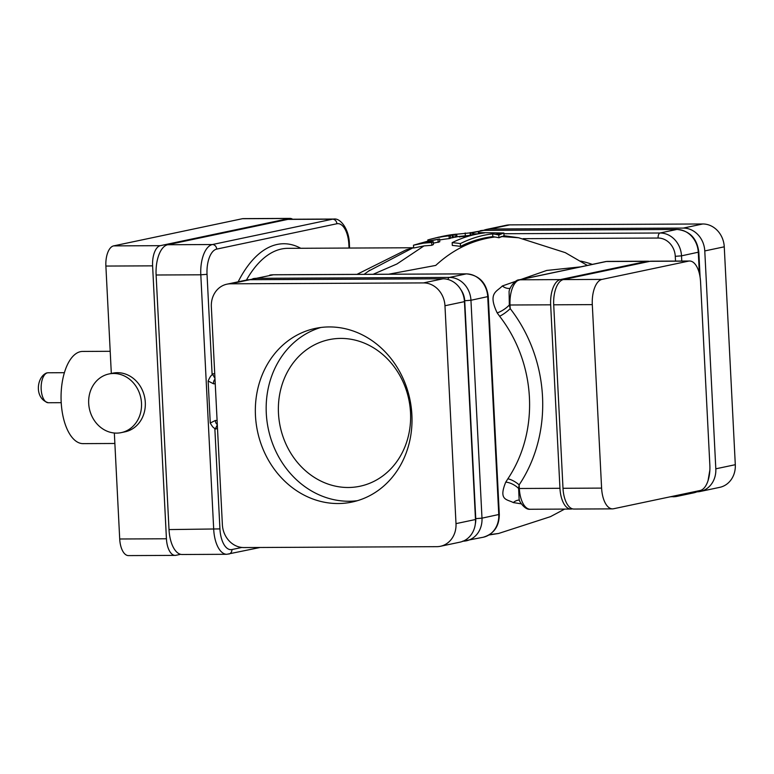 <?xml version="1.0" encoding="UTF-8"?>
<svg xmlns="http://www.w3.org/2000/svg" width="774" height="774" viewBox="0 0 774 774"><rect width="100%" height="100%" fill="white"/><g stroke="black" fill="none" stroke-linecap="round" stroke-linejoin="round"><path stroke-width="1.16" d="M217.3 424.433A4.605 2.825 -89.1 0 1 215.327 420.466L210.267 423.03C212.163 426.464 213.682 428.225 214.833 428.312L219.932 528.903A23.046 10.884 89.7 0 0 231.919 549.55L241.846 547.46M217.32 424.8L215.278 429.048L214.833 428.312M215.008 379.231A4.605 2.825 90.9 0 0 213.469 383.769L208.148 381.04C209.667 377.441 211.002 375.39 212.134 374.906L212.492 374.006L214.969 378.447M287.87 219.39A27.661 13.061 -90.3 0 1 289.137 219.255L333.836 219.042A27.661 13.061 89.7 0 0 332.568 219.177L287.87 219.39L167.716 244.739A27.661 13.061 -90.3 0 0 156.116 275.002L169.013 529.58A27.661 13.061 -90.3 0 0 182.132 554.503L226.821 554.29L260.064 547.489M208.148 381.04L210.267 423.03M364.09 274.344L369.953 270.126M489.013 534.979L498.649 533.46L489.574 534.631M580.577 266.866L546.705 270.455L502.326 285.974C496.898 291.74 487.591 292.746 497.169 312.87L499.607 316.237A11.523 2.68 142.1 0 0 510.211 308.632A139.92 122.747 78.1 0 1 519.141 484.863L518.619 488.481L519.131 499.501M499.607 316.237A129.094 113.246 78.1 0 1 507.85 478.825L505.741 482.163C498.137 500.652 507.299 499.22 513.297 502.578L521.366 503.855M433.266 241.73L433.411 244.516L431.824 245.281L423.978 245.919L413.616 248.019L413.48 245.194L428.506 240.966L439.622 239.011L430.489 240.869L427.577 242.156L433.266 241.73L431.679 242.494L423.523 243.171L413.48 245.194M423.978 245.919L396.907 263.992L373.116 274.296M388.567 274.228L435.752 265.414C453.138 249.344 472.846 239.863 494.857 236.989A149.382 131.048 -101.9 0 0 492.806 236.65C481.738 237.889 470.96 241.149 460.482 246.413A146.489 128.513 -101.9 0 0 452.306 245.435L452.161 242.649C462.649 237.425 473.427 234.183 484.495 232.935A152.149 133.476 -101.9 0 0 478.38 232.597L503.874 233.003L498.824 234.957A152.139 133.467 -101.9 0 0 495.089 234.27M503.874 233.003L504.019 235.799L498.959 237.753A149.382 131.048 -101.9 0 0 494.857 236.989M500.962 236.534L518.628 237.753L565.291 252.643L587.35 265.434M468.077 235.509L465.106 236.273A148.095 129.916 -101.9 0 0 463.742 236.505L461.643 236.554A148.482 130.255 -101.9 0 0 460.733 236.718A148.482 130.255 -101.9 0 0 459.282 236.989M449.201 238.624L449.065 235.867A152.401 133.699 -101.9 0 0 439.429 237.212A152.401 133.689 -101.9 0 0 428.893 239.64L441.596 236.525L453.206 234.822L435.201 238.005A152.478 133.757 78.1 0 1 440.745 236.854A152.478 133.757 78.1 0 1 450.4 235.509L450.536 238.266L449.201 238.624A149.634 131.27 -101.9 0 0 439.942 239.93A149.634 131.27 -101.9 0 0 439.671 239.979M356.949 274.373L406.156 249.847L410.491 248.677M502.326 285.974A11.523 9.007 -120.5 0 0 510.201 288.325M513.297 502.578A11.523 9.443 102.4 0 1 519.373 500.091M505.741 482.163A11.523 5.321 -149.2 0 1 518.619 488.481L519.325 488.491L519.141 484.863A11.523 4.209 -146.1 0 0 507.85 478.825M497.169 312.87A11.523 3.793 145.7 0 0 509.321 305.004L510.211 308.632L510.027 305.004A23.046 10.884 -90.3 0 1 519.693 279.791L606.294 261.515A23.046 10.884 -90.3 0 1 607.348 261.399L605.578 261.593A4.605 4.044 78.1 0 1 606.294 261.515L646.929 261.322L560.318 279.598A23.046 10.884 89.7 0 0 550.662 304.821L559.95 488.297A23.046 10.884 89.7 0 0 570.883 509.06A23.046 10.884 89.7 0 0 571.938 508.944L572.45 508.837M560.318 279.598L519.693 279.791A4.605 4.044 78.1 0 0 518.977 279.869C515.852 279.491 509.776 286.709 509.079 291.43L509.321 305.004L550.662 304.821M649.463 261.418A23.046 10.884 89.7 0 0 647.983 261.215A23.046 10.884 89.7 0 0 646.929 261.322M431.824 245.281L431.679 242.494M427.045 241.585L419.16 243.51L425.545 242.397L428.506 240.966M439.071 237.076L437.407 237.463M442.457 236.341L445.572 235.722A152.565 133.844 78.1 0 1 446.646 235.519A152.565 133.844 78.1 0 1 456.283 234.174L454.938 234.445A152.584 133.854 -101.9 0 0 445.302 235.789A152.584 133.854 -101.9 0 0 442.457 236.341A152.584 133.854 -101.9 0 0 441.973 236.447M428.893 239.64A152.401 133.689 -101.9 0 0 427.799 239.95L427.858 241.101M473.669 234.803L473.553 232.548L456.244 234.261M433.343 243.171L439.758 241.778L439.622 239.011M453.206 234.822L453.341 237.579L450.526 238.044M456.283 234.174L456.418 236.941L455.083 237.202A149.817 131.425 -101.9 0 0 453.332 237.395M464.187 236.67A147.815 129.664 78.1 0 1 469.982 235.751M450.4 235.509L449.065 235.867M500.633 233.845L495.099 234.261A152.149 133.476 -101.9 0 0 492.67 233.874C481.602 235.122 470.824 238.363 460.337 243.607A149.285 130.961 -101.9 0 0 452.161 242.649M438.171 242.417L438.026 239.64M430.538 241.885L430.489 240.869M455.083 237.202L454.938 234.445M452.277 237.831L452.132 235.073M472.537 235.083L472.401 232.558M470.96 235.228L470.824 232.616M457.105 236.912L456.583 234.193M463.742 236.505L463.713 235.935M498.959 237.753L498.824 234.957M492.806 236.65L492.67 233.874M478.438 233.816L478.38 232.597M460.482 246.413L460.337 243.607M180.623 554.319L176.017 555.297A18.441 8.707 89.7 0 1 175.176 555.384A18.441 8.707 89.7 0 1 166.429 538.772L152.604 265.85A18.441 8.707 89.7 0 1 160.334 245.668L289.157 218.491A18.441 8.707 89.7 0 1 289.998 218.403A18.441 8.707 89.7 0 1 292.62 219.236M111.321 373.474L105.883 266.062A18.441 8.707 -90.3 0 1 113.614 245.89L242.436 218.703A18.441 8.707 -90.3 0 1 243.278 218.616L289.998 218.403M175.176 555.384L128.455 555.597A18.441 8.707 -90.3 0 1 119.709 538.994L114.339 433.014M121.286 432.618L125.069 431.815A29.963 26.287 -101.9 0 0 145.057 399.713A29.963 26.287 -101.9 0 0 117.377 372.681A29.963 26.287 -101.9 0 0 112.704 373.184L108.911 373.977A29.963 26.287 -101.9 0 0 88.933 406.079A29.963 26.287 -101.9 0 0 116.613 433.111A29.963 26.287 -101.9 0 0 121.286 432.618A29.963 26.287 -101.9 0 0 141.265 400.516A29.963 26.287 -101.9 0 0 113.585 373.484A29.963 26.287 -101.9 0 0 108.911 373.977M114.871 443.473L83.05 443.628A46.101 21.778 -90.3 0 1 61.185 402.093A46.101 21.778 -90.3 0 1 82.625 351.435L110.198 351.299M688.57 261.128L649.976 261.312A23.046 10.884 -90.3 0 1 651.031 261.196L689.624 261.022A23.046 10.884 89.7 0 0 688.57 261.128L601.969 279.404A23.046 10.884 89.7 0 0 592.304 304.627L601.601 488.104A23.046 10.884 89.7 0 0 612.534 508.866A23.046 10.884 89.7 0 0 613.589 508.75L700.189 490.484A23.046 10.884 89.7 0 0 709.855 465.261L700.557 281.784A23.046 10.884 89.7 0 0 689.624 261.022M649.976 261.312L563.366 279.588A23.046 10.884 -90.3 0 0 553.71 304.801L562.998 488.288A23.046 10.884 -90.3 0 0 573.931 509.05L612.534 508.866M444.963 305.749A23.046 20.221 -101.9 0 0 423.494 282.907L230.497 283.806A23.046 20.221 -101.9 0 0 226.898 284.193A23.046 20.221 -101.9 0 0 211.341 306.833L222.38 524.724A23.046 20.221 -101.9 0 0 243.858 547.557L436.855 546.667A23.046 20.221 -101.9 0 0 440.445 546.28A23.046 20.221 -101.9 0 0 456.002 523.63L444.963 305.749L464.448 301.637L475.488 519.518A23.046 20.221 78.1 0 1 459.93 542.168L440.445 546.28M329.202 326.938A88.739 77.845 -101.9 0 0 315.357 328.408A88.739 77.845 -101.9 0 0 256.175 423.484A88.739 77.845 -101.9 0 0 338.151 503.535A88.739 77.845 -101.9 0 0 351.996 502.065A88.739 77.845 -101.9 0 0 411.178 406.989A88.739 77.845 -101.9 0 0 329.202 326.938M226.898 284.193L246.384 280.082A23.046 20.221 78.1 0 1 249.983 279.695L442.98 278.795A23.046 20.221 78.1 0 1 464.448 301.637M340.724 338.412A74.904 65.713 -101.9 0 0 329.037 339.66A74.904 65.713 -101.9 0 0 279.075 419.914A74.904 65.713 -101.9 0 0 348.271 487.494A74.904 65.713 -101.9 0 0 359.968 486.246A74.904 65.713 -101.9 0 0 409.92 405.982A74.904 65.713 -101.9 0 0 340.724 338.412M320.813 327.489A88.739 77.845 -101.9 0 0 267.456 424.326A88.739 77.845 -101.9 0 0 348.977 501.252A88.739 77.845 -101.9 0 0 357.356 500.701M486.711 229.375L506.196 225.263A23.046 20.221 78.1 0 1 509.795 224.876L702.782 223.976A23.046 20.221 78.1 0 1 724.261 246.819L735.3 464.7A23.046 20.221 78.1 0 1 719.743 487.349L700.257 491.461A23.046 20.221 -101.9 0 0 715.815 468.812L704.775 250.931A23.046 20.221 -101.9 0 0 683.297 228.088L490.31 228.988A23.046 20.221 -101.9 0 0 486.711 229.375A23.046 20.221 -101.9 0 0 483.576 230.342M696.997 491.838A23.046 20.221 -101.9 0 0 700.257 491.461M273.677 274.78A4.605 2.177 89.7 0 0 273.464 274.76L466.461 273.861A4.605 2.177 89.7 0 0 466.248 273.89A23.046 20.221 78.1 0 1 487.726 296.732L498.766 514.613A23.046 20.221 78.1 0 1 483.208 537.253C493.841 534.031 499.211 526.417 499.307 514.4L481.989 518.154L470.95 300.264A23.046 20.221 -101.9 0 0 449.471 277.431L256.475 278.33L273.261 274.789L466.248 273.89L449.471 277.431A4.605 2.177 -90.3 0 0 447.885 279.443M466.461 273.861C479.193 275.225 486.469 282.781 488.268 296.51L470.95 300.264L464.719 300.747A18.441 16.177 -101.9 0 0 460.849 289.66M269.662 275.167A23.046 20.221 78.1 0 1 273.261 274.789A4.605 2.177 89.7 0 1 273.464 274.76L249.654 279.704M255.149 279.675A4.605 2.177 -90.3 0 1 256.475 278.33A23.046 20.221 -101.9 0 0 252.885 278.708M475.333 523.911A18.441 16.177 -101.9 0 0 475.758 518.628L464.719 300.747M463.113 541.181A23.046 20.221 -101.9 0 0 466.432 540.794A23.046 20.221 -101.9 0 0 481.989 518.154L475.758 518.628M217.097 420.495L215.327 420.466M215.278 429.048L217.513 428.573M349.035 248.057L348.851 244.4A23.046 10.884 89.7 0 0 336.864 223.754L216.701 249.102A23.046 10.884 89.7 0 0 207.035 274.325L212.134 374.906M214.727 373.532L212.492 374.006M238.14 281.823A142.9 67.502 -90.3 0 1 300.757 248.28M348.851 244.4L349.393 244.187C349.297 229.859 340.773 217.91 333.836 219.042M336.864 223.754A4.605 4.044 -101.9 0 0 332.568 219.177L212.405 244.536A27.661 13.061 89.7 0 0 200.805 274.799L156.116 275.002M216.701 249.102A4.605 4.044 -101.9 0 0 212.405 244.536L167.716 244.739M207.035 274.325L200.805 274.799L213.701 529.377A27.661 13.061 89.7 0 0 226.821 554.29M219.932 528.903L169.013 529.58M213.469 383.769L215.24 383.798M412.89 247.757L287.812 248.338A138.294 65.326 89.7 0 0 246.432 280.072M407.656 249.799A23.046 18.663 72.8 0 1 406.156 249.847M580.713 261.09A107.093 93.944 78.1 0 1 592.313 264.389M484.234 230.362A4.605 2.177 89.7 0 0 484.021 230.342L677.018 229.443A4.605 2.177 89.7 0 0 676.805 229.462A23.046 20.221 78.1 0 1 698.283 252.305L699.348 273.425M677.018 229.443C689.75 230.807 697.016 238.353 698.825 252.092L681.507 255.846A23.046 20.221 -101.9 0 0 660.029 233.003L676.805 229.462L483.808 230.362L473.427 232.548M699.251 490.677A23.046 20.221 78.1 0 1 693.765 492.835L699.415 490.648M675.518 261.08L675.276 256.32A18.441 16.177 -101.9 0 0 658.094 238.044L523.108 238.673M480.219 230.739A23.046 20.221 78.1 0 1 483.808 230.362A4.605 2.177 89.7 0 1 484.021 230.342L471.027 232.684M658.094 238.044A4.605 2.177 -90.3 0 1 660.029 233.003L503.913 233.729M478.235 233.845L473.62 233.874M681.768 261.051L681.507 255.846L675.276 256.32M672.277 496.376A4.605 2.177 89.7 0 0 673.177 496.782A4.605 2.177 89.7 0 0 673.39 496.753A23.046 20.221 -101.9 0 0 676.979 496.376A23.046 20.221 -101.9 0 0 682.465 494.218M570.883 509.06L530.258 509.253A23.046 10.884 -90.3 0 1 519.325 488.491L559.95 488.297M424.984 242.485L423.523 243.171M446.646 235.519L445.302 235.789M444.586 235.944L443.347 236.215M440.764 236.854L439.429 237.212M442.718 236.37L441.48 236.67M470.244 235.277L470.108 232.606M465.309 235.683L465.174 232.984M465.106 236.273L465.087 235.78M231.919 549.55A4.605 4.044 78.1 0 1 228.814 554.078M242.436 218.703L289.157 218.491M113.614 245.89L160.334 245.668M105.883 266.062L152.604 265.85M119.709 538.994L166.429 538.772M601.601 488.104L562.998 488.288M592.304 304.627L553.71 304.801M601.969 279.404L563.366 279.588M442.98 278.795L423.494 282.907M249.983 279.695L230.497 283.806M475.488 519.518L456.002 523.63M490.31 228.988L509.795 224.876M683.297 228.088L702.782 223.976M704.775 250.931L724.261 246.819M715.815 468.812L735.3 464.7M48.278 402.732C34.172 398.523 36.455 376.967 46.73 372.923L48.143 372.768A14.977 7.072 89.7 0 0 47.456 372.845A14.977 7.072 89.7 0 0 41.148 388.509A14.977 7.072 89.7 0 0 48.278 402.732L61.223 402.673M462.62 541.2L483.208 537.253M488.268 296.51L499.307 514.4M349.587 248.057L349.393 244.187M368.385 271.21L413.597 247.496M498.63 533.46L550.42 516.674L564.652 509.089M369.662 270.32L368.192 271.355M698.825 252.092L700.093 277.14M709.864 470.012L708.055 480.577M670.284 496.792L676.979 496.376L693.765 492.835M518.977 279.869L605.578 261.593M530.258 509.253C524.888 510.26 519.025 500.923 519.306 499.936M647.983 261.215L607.348 261.399M456.408 236.728L472.285 235.141M504.019 235.741L518.232 237.686M470.873 232.645L471.018 235.412M48.143 372.768L64.406 372.691"/></g></svg>
